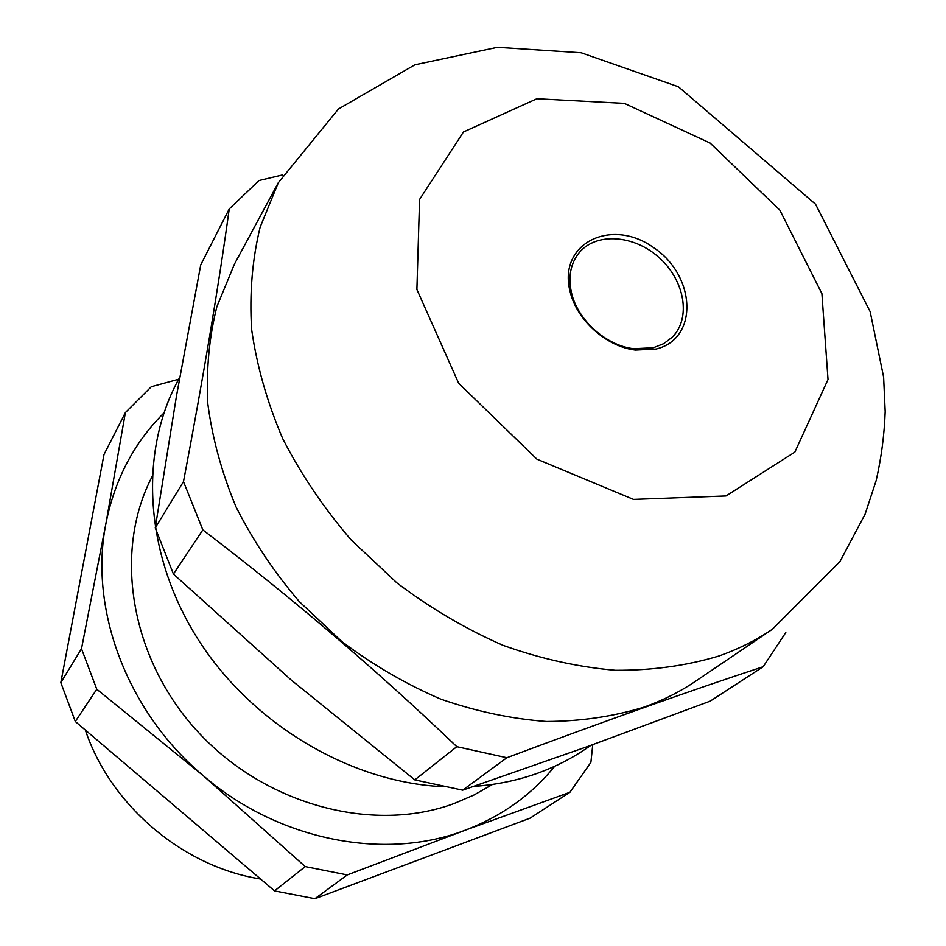 <?xml version="1.0" encoding="UTF-8"?>
<svg xmlns="http://www.w3.org/2000/svg" width="946" height="946" viewBox="0 0 946 946"><rect width="100%" height="100%" fill="white"/><g stroke="black" fill="none" stroke-linecap="round" stroke-linejoin="round"><path stroke-width="1.42" d="M178.699 379.24L151.336 386.701L125.392 412.586L104.013 454.506L60.828 682.634L75.313 721.502L274.529 890.884L314.876 898.7L530.103 818.136L569.93 792.263L590.895 762.358L592.764 744.668M314.876 898.7L347.265 874.92L465.018 830.269L569.93 792.263M75.313 721.502L96.788 689.244L203.284 775.685L305.239 866.583L347.265 874.92M274.529 890.884L305.239 866.583M60.828 682.634L81.51 648.743L96.788 689.244M125.392 412.586L105.846 524.001L81.51 648.743M85.353 730.04C110.493 805.33 182.815 866.725 260.599 879.035M229.239 208.948L200.741 264.833L176.488 396.007L155.262 527.892L183.5 481.609C203.189 378.14 218.431 287.253 229.239 208.948L259.027 180.532L282.712 174.892M155.262 527.892L173.437 574.056L291.415 680.221L414.809 779.882L462.677 790.158L506.855 757.722C604.695 721.077 690.131 690.757 763.174 666.729L785.807 632.496M462.677 790.158L586.863 746.784L710.186 701.152L763.174 666.729M414.809 779.882L456.812 746.666C376.614 670.028 291.959 597.777 202.834 529.89L173.437 574.056M653.296 347.761L663.761 343.635L672.37 337.083C691.325 318.057 684.762 280.477 659.315 257.785C634.175 234.762 596.134 232.007 579.118 252.771C570.592 263.449 568.026 276.67 571.431 292.42C577.344 319.783 605.878 345.574 633.69 348.719L653.296 347.761M656.039 349.039C699.07 338.928 696.09 275.392 653.142 247.284C611.128 217.355 558.128 243.359 569.918 290.824C576.138 319.606 606.173 346.756 635.428 350.055L656.039 349.039M278.313 182.72L234.395 264.194L216.882 306.681C209.137 337.426 206.122 369.803 207.836 403.788C212.365 438.258 221.754 472.61 236.003 506.843C252.925 540.462 274.033 572.058 299.326 601.644L341.813 641.542C372.996 664.991 406.011 684.195 440.848 699.153C476.181 711.427 511.372 718.877 546.445 721.491C580.879 721.313 613.422 716.536 644.06 707.135C662.756 700.466 679.949 691.822 695.653 681.191L772.303 629.315L839.942 561.569L865.093 514.151L876.138 480.627C881.341 457.781 884.344 434.782 885.172 411.628L883.611 377.087L870.143 311.648L815.523 204.194L678.424 86.784L581.163 52.763L497.454 47.3L414.88 64.801L338.432 109.015L278.313 182.72L260.174 227.075C252.275 259.299 249.413 293.366 251.601 329.267C256.78 365.747 267.15 402.216 282.712 438.66C301.124 474.525 323.97 508.321 351.262 540.06L397.001 582.973C430.501 608.266 465.858 629.066 503.095 645.373C540.793 658.83 578.231 667.131 615.42 670.3C651.877 670.501 686.205 665.795 718.392 656.181C737.998 649.334 755.96 640.371 772.303 629.315M183.5 481.609L202.834 529.89M456.812 746.666L506.855 757.722M473.65 786.422C496.437 784.813 517.994 780.332 538.321 772.965C555.751 766.615 571.833 758.396 586.567 748.321L590.99 745.306M179.764 377.277L178.569 379.464C138.932 451.774 144.088 553.942 197.726 638.822C251.4 723.595 349.228 781.94 442.29 786.658M152.129 476.595C113.284 550.986 129.803 657.553 197.3 731.152C264.596 804.916 372.629 833.627 453.832 803.627L473.911 795.042L492.582 784.4M163.895 413.012C133.93 442.787 114.572 479.788 105.846 524.001C88.995 609.07 126.965 711.747 203.284 775.685C278.656 840.781 385.022 861.061 465.018 830.269C501.51 816.363 531.392 795.042 554.675 766.295M725.996 495.964L794.841 452.117L828.01 379.488L821.897 293.603L779.847 210.166L710.115 143.059L624.372 103.386L536.879 98.751L463.445 132.002L419.575 199.452L416.89 289.488L458.68 383.296L536.926 459.177L633.501 499.405L725.996 495.964M633.69 348.719L635.428 350.055M571.431 292.42L569.918 290.824"/></g></svg>

